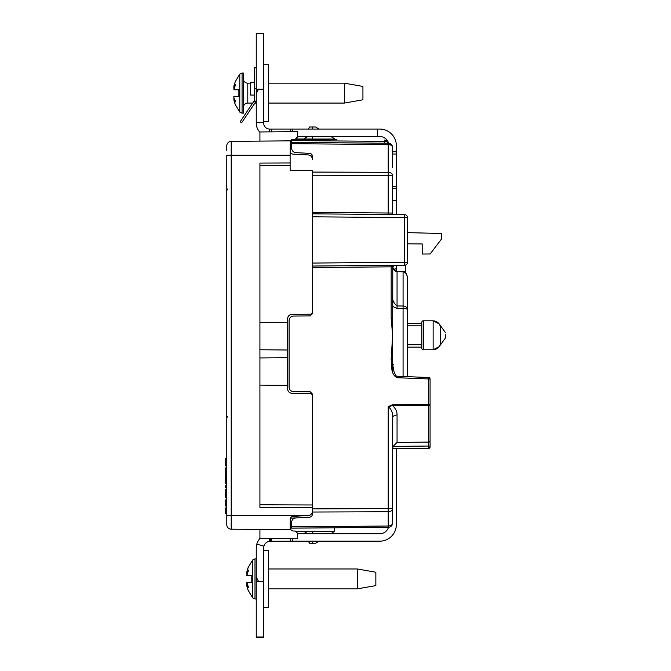 <?xml version="1.0" encoding="UTF-8"?>
<svg xmlns="http://www.w3.org/2000/svg" width="671" height="671" viewBox="0 0 671 671"><rect width="100%" height="100%" fill="white"/><g stroke="black" fill="none" stroke-linecap="round" stroke-linejoin="round"><path stroke-width="1.01" d="M250.283 109.952L255.844 101.715A2.969 2.969 180 0 1 256.255 101.22M256.255 67.872L254.477 67.872L254.477 88.664L256.255 88.664M240.159 121.778L241.635 122.776L240.159 121.778L241.635 122.776L240.159 121.778L254.368 100.541L255.886 101.564L241.635 122.776L255.24 102.596M254.368 100.541A2.231 2.231 180 0 0 254.477 99.87L254.477 88.664M256.255 99.87A4.009 4.009 180 0 1 255.886 101.564M255.567 102.118L254.091 101.12M256.255 598.977L254.997 598.977L254.997 558.859L252.715 559.933L252.715 597.903L248.06 590.144L246.92 586.429L248.06 589.918M357.282 568.966L375.852 572.237L375.852 585.607L357.282 588.87L357.282 568.966L268.442 568.966M248.06 567.918L246.92 571.407L248.06 567.7L252.715 559.933M246.92 571.407L246.71 573.202L248.605 570.09L246.777 575.575L251.801 575.575L251.801 582.26L246.777 582.26L248.605 587.746L246.71 584.634L246.92 586.429M246.71 584.634L247.18 584.55L246.71 583.082M246.71 574.753L247.18 573.286L246.71 573.202M251.801 575.575L251.801 582.26M263.686 550.505L268.442 550.505L268.442 607.33L263.686 607.33M239.79 112.107L242.072 113.173L242.072 73.064L239.79 74.137L239.79 112.107L235.135 104.341L233.994 100.633L235.135 104.122M344.357 83.17L362.927 86.433L362.927 99.803L344.357 103.074L344.357 83.17L268.442 83.17M250.459 83.17L247.792 83.17L247.792 103.074A4.454 4.454 0 0 0 243.33 107.528M247.792 83.17A4.454 4.454 0 0 1 243.33 78.708M242.072 73.064L243.33 73.064L243.33 113.173L242.072 113.173M235.135 82.122L233.994 85.611L235.135 82.122M233.785 98.838L234.254 98.754L233.785 97.287L235.68 101.942L233.785 98.838L233.994 100.633M233.785 88.949L234.254 87.49L233.785 87.406L235.68 84.294L233.852 89.78L238.876 89.78L238.876 96.465L233.852 96.465L233.785 97.287M233.994 85.611L233.785 87.406M238.876 89.78L238.876 96.465M263.686 64.71L268.442 64.71L268.442 121.535L263.686 121.535M421.816 322.281L421.816 348.283A1.485 1.485 0 0 0 423.3 349.767L423.3 320.797A1.485 1.485 0 0 0 421.816 322.281L421.816 323.388L407.49 323.388M445.544 332.749L439.161 323.883L433.139 320.797L433.139 349.767C437.643 349.323 440.117 346.84 440.57 342.336L440.57 328.22C440.117 323.716 437.643 321.241 433.139 320.797L423.3 320.797M407.49 325.846L421.816 325.846M407.49 344.718L421.816 344.718M407.49 347.159L421.816 347.159L421.816 348.283M423.3 349.767L433.139 349.767L439.17 346.672L445.544 337.807L445.544 334.25M407.49 278.691C407.213 274.54 405.745 272.233 403.078 271.763L397.056 271.663L403.086 271.495C407.574 271.294 407.666 280.31 407.49 278.666L407.49 376.649M392.636 294.93C391.914 299.358 393.382 303.04 397.056 305.968L397.056 271.663C394.892 271.428 393.466 269.91 392.778 267.117L392.636 372.262M291.617 148.316A4.454 4.454 0 0 1 291.617 148.199C291.86 150.774 293.269 152.258 295.836 152.644L309.927 153.399M289.092 320.512L289.092 387.184L289.092 320.512C289.369 317.844 290.837 316.36 293.504 316.058L310.203 315.915L312.409 313.684L312.409 263.066L404.546 262.26L404.546 265.23L312.409 266.035L312.409 172.07L388.215 172.338A4.454 3.154 0 0 1 392.636 175.492L392.636 213.059A1.485 1.485 0 0 0 394.112 214.544L394.112 214.544M290.132 151.16C290.291 152.879 291.231 153.869 292.942 154.129L308.19 154.926C310.757 155.311 312.166 156.796 312.409 159.371L312.409 156.335C312.25 154.615 311.31 153.625 309.599 153.365M407.49 243.816L422.202 243.942L422.202 254.049L430.128 253.974L441.585 238.935L441.585 233.508L407.49 232.619M311.21 153.944L312.409 156.335M312.409 514.229C312.25 515.949 311.31 516.938 309.599 517.19L290.384 518.205L309.599 517.19C311.31 516.938 312.25 515.949 312.409 514.229L312.409 508.878L388.215 508.601L388.215 406.651L392.51 404.756L392.51 405.62C395.605 408.387 397.123 411.516 397.056 415.005L397.056 442.407L428.601 442.097L428.601 405.519L392.51 405.62L388.215 406.651C391.621 409.511 393.097 413.277 392.636 417.941L392.636 508.601A4.454 3.154 180 0 1 388.215 511.755L312.409 512.032M310.203 391.789L293.504 391.646L310.203 391.789L312.409 394.02L312.409 508.878M289.092 387.184C289.369 389.859 290.837 391.344 293.504 391.646M407.49 317.123L407.49 312.912M407.49 308.14L407.49 309.65A4.454 3.649 180 0 0 403.078 306.001L403.086 271.495M303.175 153.03L295.836 152.644A4.454 4.454 0 0 1 295.718 152.636M291.617 148.199L291.617 139.3M295.718 517.92A4.454 4.454 0 0 1 295.836 517.911C293.269 518.297 291.86 519.782 291.617 522.365A4.454 4.454 0 0 1 291.617 522.248M336.28 527.775L388.215 527.322L291.617 528.161L291.617 522.365M291.617 142.395L388.215 143.233L291.617 142.395M428.601 448.421A1.485 1.485 0 0 0 430.077 446.936A1.485 1.485 0 0 1 428.601 448.421L428.584 446.047L430.077 446.047L430.077 404.655L430.077 446.936L428.601 448.421L392.636 448.74M391.168 359.06C391.646 365.25 390.547 374.443 397.056 377.706L430.077 378.998L430.077 404.655A1.485 0.864 180 0 1 428.601 405.519L428.652 377.521L397.106 376.221C396.494 376.641 395.479 375.19 394.062 371.877C392.879 366.601 392.409 362.323 392.636 359.06L391.168 359.06L392.636 335.282L391.168 318.297L391.168 266.84L312.409 267.519M403.078 376.465L403.078 308.434L397.056 308.4L392.636 306.479M407.49 217.479L407.49 262.26A2.969 2.969 0 0 1 404.546 265.23L404.672 265.23M312.409 213.831L404.546 214.636L404.546 217.605L312.409 216.8L312.409 213.831M430.077 440.78A1.485 1.317 180 0 1 428.601 442.097L428.584 446.047L393.097 446.4L392.636 448.572M291.617 528.161L388.215 527.322L388.215 508.601L392.636 508.601L392.636 522.86A4.454 3.154 180 0 1 388.215 526.014L291.617 526.852M295.844 139.291L336.926 139.652M324.94 527.867L290.283 528.169M312.409 212.346L388.215 213.009L388.215 143.233A4.454 4.454 0 0 1 392.636 147.695L392.636 167.767M291.617 143.695L388.215 144.542A4.454 3.154 0 0 1 392.636 147.695A4.454 4.454 0 0 0 388.215 143.233A4.454 4.454 0 0 1 392.636 147.695L392.636 158.96M392.636 511.587L392.636 522.86A4.454 4.454 0 0 1 388.215 527.322M393.097 446.4L397.056 442.407M392.636 417.941A4.454 2.936 180 0 1 397.056 415.005M392.636 318.297L391.168 318.297M397.056 377.706L397.106 376.221M392.636 352.258L391.168 352.258M407.49 309.65A4.454 1.216 0 0 0 403.078 308.434L403.078 306.001L397.056 305.968L397.056 308.4M392.778 267.117L394.28 265.322L392.795 267.117C394.062 270.262 395.479 271.688 397.064 271.394M392.636 266.806A1.485 1.485 0 0 1 394.112 265.322A1.485 1.485 0 0 0 392.636 266.806L391.168 266.84L391.168 265.347M392.636 213.059L388.215 213.009L388.215 214.494M384.508 140.063A4.454 4.454 0 0 1 388.744 143.275A4.454 4.454 0 0 0 384.508 140.063L384.508 141.371L291.617 140.558M388.543 143.25A4.454 3.154 180 0 0 384.508 141.371L384.508 143.2M404.546 214.636A2.969 2.969 0 0 1 407.49 217.605L407.49 217.605A2.969 2.969 0 0 0 404.546 214.636L404.672 214.636M407.49 262.386L404.546 262.26L404.546 217.605L407.49 217.605M269.482 131.885L269.482 129.058L379.711 129.058A16.641 16.641 0 0 1 396.351 145.699L396.351 214.561M258.469 581.296L256.255 576.943L256.255 548.014A14.259 14.259 0 0 1 256.792 544.156L263.938 546.169A6.836 6.836 0 0 0 263.686 548.014L263.686 581.296L256.255 581.296L256.255 637.005L263.686 637.005L263.686 637.45L256.255 637.45L256.255 637.005M263.686 581.296L263.686 637.005M250.459 82.281L254.477 82.281L250.459 82.281L250.459 95.056L254.477 95.056M392.636 154.02L396.351 154.02L396.351 186.404L392.636 186.404M388.501 527.305A9.209 9.209 0 0 1 379.711 533.755L297.555 533.755M396.351 448.706L396.351 524.546A16.641 16.641 0 0 1 379.711 541.187L292.506 541.187L292.506 538.721M394.867 268.903L394.867 270.598L394.867 268.903L396.351 268.903L396.351 271.31M396.351 270.715L395.034 270.715M396.351 265.305L396.351 268.903M392.636 200.679L396.351 200.679M392.636 200.369L396.351 200.369M392.636 188.635L396.351 188.635M396.351 151.789L392.636 151.789M377.337 129.058L377.337 136.49L379.711 136.49A9.209 9.209 0 0 1 388.157 142.026M292.506 541.187L269.482 541.262A6.836 6.836 0 0 0 263.938 546.169M377.337 136.49L297.555 136.49L295.349 139.35L293.076 139.375L290.535 140.843L290.132 155.219L231.21 155.219L231.21 515.336L309.566 515.336C311.361 514.531 312.309 513.147 312.409 511.176M256.792 544.156A14.259 14.259 0 0 1 259.954 538.436M290.275 541.187L290.275 538.704M271.705 538.536L271.705 541.187M259.92 132.313A13.37 13.37 0 0 1 256.255 123.12L256.255 89.26L263.686 89.26L263.686 123.12A5.938 5.938 0 0 0 269.482 129.058M292.506 129.058L292.506 131.684M269.482 538.519L269.482 541.262M290.275 528.991L290.132 522.709M290.275 518.473L290.275 522.709M290.275 131.701L290.275 129.058L271.705 129.058L271.705 131.868M256.255 581.296L256.255 576.943M263.686 33.55L256.255 33.55L263.686 33.55L263.686 89.26L258.469 89.26L256.255 93.613M256.255 122.374L263.686 122.374M290.132 147.528L290.275 152.082M290.275 147.528L290.275 141.413M256.255 33.55L256.255 89.26M226.79 476.444L225.456 476.418L225.456 467.922L226.79 467.905M287.599 357.693L259.92 357.937L259.92 385.12L287.599 385.364L287.599 350.002L259.92 349.759L259.92 322.575L287.599 322.332L287.599 318.826A4.454 4.454 0 0 1 292.019 314.363L310.941 314.204L292.019 314.363C289.352 314.665 287.884 316.15 287.599 318.826M392.636 175.492L312.409 175.215L312.409 170.711L290.132 170.241L290.132 165.511L259.92 165.62L259.92 322.575M287.599 322.332L287.599 350.002M312.409 394.976L310.941 393.491L292.019 393.332C289.352 393.03 287.884 391.545 287.599 388.87L287.599 385.364M312.409 312.711A1.485 1.485 0 0 1 310.941 314.204L312.409 312.711M330.887 136.49L334.695 138.863L334.695 139.635M334.695 139.056L296.523 139.006L297.555 137.127L297.555 131.642L259.92 131.969L259.92 141.111L231.21 141.363L290.535 140.843L259.92 141.111M226.79 150.43L226.79 145.825A4.454 4.454 0 0 1 231.21 141.363L231.21 155.219L226.79 155.219L226.79 524.73A4.454 4.454 0 0 0 231.21 529.193L259.92 529.436L259.92 538.436L297.555 538.763L297.555 533.277L295.349 531.055L293.076 531.029L290.627 529.704L231.21 529.193L231.21 515.336L226.79 515.336M259.92 385.12L259.92 504.785L312.409 504.978M259.92 504.785L259.92 507.318L312.409 507.511M259.92 165.62L259.92 163.087L290.132 162.978L290.132 165.511M259.92 357.937L259.92 349.759M290.132 162.978L290.132 155.219M292.942 516.427L309.566 515.336L292.942 516.427C291.206 516.695 290.266 517.685 290.132 519.396L290.627 529.704M318.968 541.187L315.68 543.233L312.409 543.267L312.409 541.187M312.409 533.755L312.409 531.382L334.695 531.18L330.887 533.755M312.409 138.863L312.409 136.49M312.409 129.058L312.409 126.978L315.68 127.012L318.968 129.058M296.213 531.239L312.409 531.382M312.409 159.371C312.166 156.796 310.757 155.311 308.19 154.926M334.695 527.783L334.695 531.18M308.207 129.058L309.675 127.004L312.409 126.978M307.729 136.49L303.787 138.939M312.409 543.267L309.675 543.242L308.207 541.187M303.787 531.306L307.729 533.755M226.79 145.825A4.454 4.454 0 0 1 231.21 141.363A4.454 4.454 0 0 0 226.79 145.825M226.79 463.997L225.456 464.022L225.456 465.825L226.79 465.85M225.456 464.022L225.456 459.979L226.79 459.996M225.456 459.979L225.456 458.461L226.79 458.436M226.79 483.497L225.456 483.481L225.456 481.25L226.79 481.275M225.456 481.25L225.456 479.438L226.79 479.413M225.456 479.438L225.456 477.207L226.79 477.19M226.79 485.502L225.456 485.527L225.456 487.339L226.79 487.364M226.79 497.756L225.456 497.723L225.456 494.879L226.79 494.896M225.456 494.879L225.456 492.38L226.79 492.363M225.456 492.38L225.456 489.536L226.79 489.503M226.79 499.895L225.456 499.92L225.456 505.942L226.79 505.959M226.79 513.399L225.456 513.382L225.456 507.981L226.79 507.955M392.51 404.756L430.077 404.655M405.301 272.426L405.301 265.129M270.522 541.187L270.522 538.528M254.997 558.859L256.255 558.859M357.282 588.87L268.442 588.87M254.997 598.977L252.715 597.903M344.357 103.074L268.442 103.074M256.255 103.074L254.921 103.074M252.774 103.074L247.792 103.074M239.79 74.137L235.135 81.896M430.077 378.998A1.485 1.485 0 0 0 428.668 377.521M393.399 364.244L392.854 364.965M227.444 416.481L226.79 418.058M227.444 189.029L226.79 190.606"/></g></svg>
